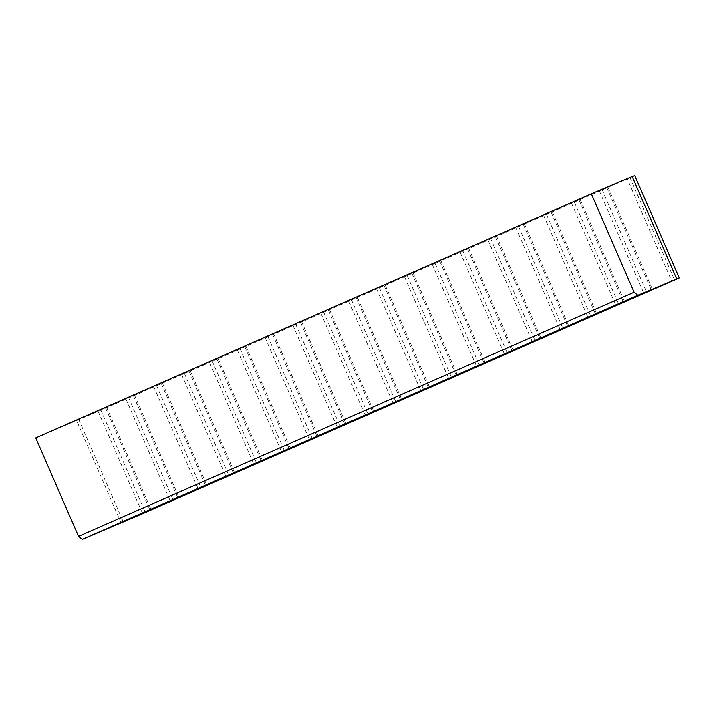 <?xml version="1.0" encoding="UTF-8"?>
<svg xmlns="http://www.w3.org/2000/svg" width="715" height="715" viewBox="0 0 715 715"><rect width="100%" height="100%" fill="white"/><g stroke="black" fill="none" stroke-linecap="round" stroke-linejoin="round"><path stroke-width="0.54" stroke-dasharray="3.58 2.68" d="M632.239 176.65L629.978 177.552L632.203 176.569M634.777 175.649L627.305 178.929L671.778 281.218M35.75 437.911L98.161 411.384L627.305 178.929M606.919 187.884L651.329 290.004M599.447 191.164L643.929 293.454M579.07 200.12L623.48 302.239M571.598 203.4L616.08 305.689M551.22 212.346L595.631 314.466M543.749 215.635L588.231 317.925M523.371 224.582L567.782 326.701M515.899 227.871L560.381 330.16M495.522 236.817L539.932 338.937M488.05 240.106L532.532 342.396M467.673 249.052L512.074 351.172M460.201 252.341L504.683 354.631M439.823 261.288L484.225 363.408M432.352 264.568L476.834 366.867M411.974 273.523L456.376 375.643M404.502 276.803L448.984 379.102M384.125 285.759L428.526 387.879M376.653 289.039L421.135 391.328M356.276 297.994L400.677 400.114M348.804 301.274L393.286 403.564M328.426 310.23L372.828 412.349M320.955 313.51L365.437 415.799M300.577 322.465L344.979 424.585M293.105 325.745L337.587 428.035M272.728 334.7L317.129 436.82M265.256 337.981L309.738 440.27M244.879 346.936L289.28 449.056M237.407 350.216L281.889 452.506M217.029 359.171L261.431 461.291M209.558 362.451L254.04 464.741M189.18 371.398L233.582 473.518M181.708 374.687L226.181 476.976M161.331 383.633L205.732 485.753M153.859 386.922L198.332 489.212M133.482 395.869L177.883 497.989M126.01 399.158L170.483 501.447M105.632 408.104L150.034 510.224M98.161 411.384L142.634 513.683M121.094 522.942L76.612 420.652M78.838 419.669L123.32 521.959M100.833 410.008L145.306 512.298M106.687 407.434L151.169 509.724M128.682 397.772L173.164 500.071M134.545 395.198L179.018 497.497M156.531 385.537L201.013 487.836M162.394 382.963L206.867 485.262M184.381 373.31L228.863 475.6M190.244 370.736L234.717 473.026M212.23 361.075L256.712 463.365M218.093 358.501L262.566 460.791M240.079 348.84L284.561 451.129M245.942 346.266L290.415 448.555M267.928 336.604L312.41 438.894M273.791 334.03L318.264 436.32M295.778 324.369L340.26 426.658M301.641 321.795L346.114 424.084M323.627 312.133L368.109 414.423M329.49 309.559L373.963 411.849M351.476 299.898L395.958 402.188M357.339 297.324L401.812 399.614M379.325 287.662L423.807 389.952M385.188 285.088L429.661 387.378M407.175 275.427L451.657 377.717M413.038 272.853L457.511 375.143M435.024 263.192L479.506 365.481M440.887 260.618L485.36 362.907M462.873 250.956L507.355 353.246M468.736 248.382L513.209 350.672M490.722 238.721L535.204 341.019M496.585 236.147L541.058 338.445M518.572 226.485L563.054 328.784M524.435 223.92L568.908 326.21M546.43 214.259L590.903 316.548M552.284 211.685L596.766 313.974M574.279 202.023L618.752 304.313M580.133 199.449L624.615 301.739M602.128 189.788L646.601 292.078M607.982 187.214L652.464 289.504M629.978 177.552L674.451 279.842"/><path stroke-width="1.07" d="M634.125 292.238L637.825 295.277L679.25 277.938L142.634 513.683L82.234 539.351L78.543 536.322L634.125 292.238L591.341 193.837L35.75 437.911L78.543 536.322M637.825 295.277L82.234 539.351M679.25 277.938L634.777 175.649L632.239 176.65M591.341 193.837L632.203 176.569L676.676 278.859"/></g></svg>
